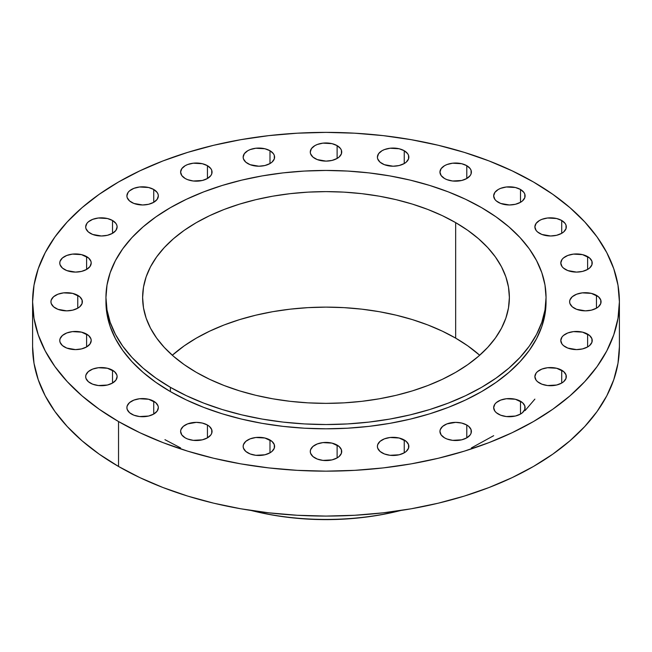 <?xml version="1.0" encoding="UTF-8"?>
<svg xmlns="http://www.w3.org/2000/svg" width="652" height="652" viewBox="0 0 652 652"><rect width="100%" height="100%" fill="white"/><g stroke="black" fill="none" stroke-linecap="round" stroke-linejoin="round"><path stroke-width="0.98" d="M112.519 220.49L112.519 233.318L115.926 230.376L117.115 226.904L116.814 225.136L115.926 223.432L112.519 220.49L107.417 218.518L98.338 218.004L92.665 219.357L88.33 221.867L86.879 223.432L85.681 226.904A15.721 9.071 180 0 1 95.388 218.518A15.721 9.071 180 0 1 112.519 220.49A15.721 9.071 180 0 1 117.115 226.904A15.721 9.071 180 0 1 107.417 235.29A15.721 9.071 180 0 1 90.286 233.318A15.721 9.071 180 0 1 85.681 226.904L85.982 228.673L88.33 231.949L92.665 234.451L101.402 235.983L107.417 235.29L112.519 233.318L112.519 220.49M86.61 256.603L86.61 269.431L90.017 266.489L91.207 263.017L90.905 261.248L88.558 257.972L81.508 254.63L72.429 254.117L66.757 255.47L62.421 257.972L60.074 261.248L59.772 263.017A15.721 9.071 180 0 1 69.479 254.63A15.721 9.071 180 0 1 86.61 256.603A15.721 9.071 180 0 1 91.207 263.017A15.721 9.071 180 0 1 81.508 271.403A15.721 9.071 180 0 1 64.377 269.431A15.721 9.071 180 0 1 59.772 263.017L60.074 264.785L62.421 268.062L66.757 270.564L75.493 272.096L81.508 271.403L86.61 269.431L86.61 256.603M77.767 295.356L77.767 308.184L79.723 306.815L82.07 303.539L82.07 300.002L79.723 296.725L72.674 293.384L63.586 292.87L57.922 294.223L53.586 296.725L51.239 300.002L50.938 301.77A15.721 9.071 180 0 1 60.644 293.384A15.721 9.071 180 0 1 77.767 295.356A15.721 9.071 180 0 1 82.372 301.77A15.721 9.071 180 0 1 72.674 310.156A15.721 9.071 180 0 1 55.542 308.184A15.721 9.071 180 0 1 50.938 301.77L51.239 303.539L53.586 306.815L57.922 309.317L66.659 310.849L72.674 310.156L77.767 308.184L77.767 295.356M86.61 334.109L86.61 346.937L90.017 343.995L91.207 340.523L90.905 338.755L88.558 335.478L81.508 332.137L72.429 331.623L66.757 332.976L62.421 335.478L60.074 338.755L59.772 340.523A15.721 9.071 180 0 1 69.479 332.137A15.721 9.071 180 0 1 86.61 334.109A15.721 9.071 180 0 1 91.207 340.523A15.721 9.071 180 0 1 81.508 348.91A15.721 9.071 180 0 1 64.377 346.937A15.721 9.071 180 0 1 59.772 340.523L60.074 342.292L62.421 345.568L66.757 348.07L75.493 349.602L81.508 348.91L86.61 346.937L86.61 334.109M112.519 370.222L112.519 383.05L115.926 380.108L117.115 376.636L116.814 374.867L114.467 371.591L107.417 368.25L98.338 367.736L92.665 369.089L88.33 371.591L85.982 374.867L85.681 376.636A15.721 9.071 180 0 1 95.388 368.25A15.721 9.071 180 0 1 112.519 370.222A15.721 9.071 180 0 1 117.115 376.636A15.721 9.071 180 0 1 107.417 385.022A15.721 9.071 180 0 1 90.286 383.05A15.721 9.071 180 0 1 85.681 376.636L85.982 378.404L88.33 381.681L92.665 384.183L98.338 385.536L107.417 385.022L112.519 383.05L112.519 370.222M153.733 401.233L153.733 414.061L157.14 411.119L158.33 407.647L158.029 405.878L155.681 402.602L148.632 399.26L139.552 398.747L133.88 400.1L129.544 402.602L127.197 405.878L126.895 407.647A15.721 9.071 180 0 1 136.602 399.26A15.721 9.071 180 0 1 153.733 401.233A15.721 9.071 180 0 1 158.33 407.647A15.721 9.071 180 0 1 148.632 416.033A15.721 9.071 180 0 1 131.5 414.061A15.721 9.071 180 0 1 126.895 407.647L127.197 409.415L129.544 412.692L133.88 415.194L139.552 416.546L148.632 416.033L153.733 414.061L153.733 401.233M207.442 425.022L207.442 437.859L210.849 434.917L211.745 433.213L211.745 429.668L209.398 426.4L207.442 425.022L202.34 423.058L196.325 422.366L187.597 423.898L183.261 426.4L180.914 429.668L180.612 431.445A15.721 9.071 180 0 1 190.311 423.058A15.721 9.071 180 0 1 207.442 425.022A15.721 9.071 180 0 1 212.047 431.445A15.721 9.071 180 0 1 202.34 439.823A15.721 9.071 180 0 1 185.217 437.859A15.721 9.071 180 0 1 180.612 431.445L181.81 434.917L185.217 437.859L187.597 438.983L193.261 440.344L202.34 439.823L207.442 437.859L207.442 425.022M269.993 439.986L269.993 452.814L271.949 451.445L274.296 448.168L274.296 444.631L271.949 441.355L264.891 438.014L255.812 437.5L250.148 438.853L245.804 441.355L243.457 444.631L243.155 446.4A15.721 9.071 180 0 1 252.862 438.014A15.721 9.071 180 0 1 269.993 439.986A15.721 9.071 180 0 1 274.598 446.4A15.721 9.071 180 0 1 264.891 454.786A15.721 9.071 180 0 1 247.76 452.814A15.721 9.071 180 0 1 243.155 446.4L243.457 448.168L245.804 451.445L250.148 453.947L255.812 455.3L264.891 454.786L269.993 452.814L269.993 439.986M337.117 445.088L337.117 457.916L339.073 456.547L341.42 453.27L341.42 449.733L339.073 446.457L332.015 443.115L322.936 442.602L317.271 443.955L312.927 446.457L310.58 449.733L310.279 451.502A15.721 9.071 180 0 1 319.985 443.115A15.721 9.071 180 0 1 337.117 445.088A15.721 9.071 180 0 1 341.721 451.502A15.721 9.071 180 0 1 332.015 459.888A15.721 9.071 180 0 1 314.883 457.916A15.721 9.071 180 0 1 310.279 451.502L310.58 453.27L312.927 456.547L317.271 459.049L322.936 460.402L332.015 459.888L337.117 457.916L337.117 445.088M404.24 439.986L404.24 452.814L406.196 451.445L408.543 448.168L408.543 444.631L406.196 441.355L399.138 438.014L390.059 437.5L384.395 438.853L380.051 441.355L377.704 444.631L377.402 446.4A15.721 9.071 180 0 1 387.109 438.014A15.721 9.071 180 0 1 404.24 439.986A15.721 9.071 180 0 1 408.845 446.4A15.721 9.071 180 0 1 399.138 454.786A15.721 9.071 180 0 1 382.007 452.814A15.721 9.071 180 0 1 377.402 446.4L377.704 448.168L380.051 451.445L384.395 453.947L390.059 455.3L399.138 454.786L404.24 452.814L404.24 439.986M466.783 425.022L466.783 437.859L470.19 434.917L471.086 433.213L471.086 429.668L468.739 426.4L466.783 425.022L461.689 423.058L455.675 422.366L446.938 423.898L442.602 426.4L440.255 429.668L439.953 431.445A15.721 9.071 180 0 1 449.66 423.058A15.721 9.071 180 0 1 466.783 425.022A15.721 9.071 180 0 1 471.388 431.445A15.721 9.071 180 0 1 461.689 439.823A15.721 9.071 180 0 1 444.558 437.859A15.721 9.071 180 0 1 439.953 431.445L441.151 434.917L444.558 437.859L446.938 438.983L452.602 440.344L461.689 439.823L466.783 437.859L466.783 425.022M520.5 401.233L520.5 414.061L522.456 412.692L524.803 409.415L524.803 405.878L522.456 402.602L515.398 399.26L506.319 398.747L500.654 400.1L496.319 402.602L494.86 404.175L493.67 407.647A15.721 9.071 180 0 1 503.368 399.26A15.721 9.071 180 0 1 520.5 401.233A15.721 9.071 180 0 1 525.104 407.647A15.721 9.071 180 0 1 515.398 416.033A15.721 9.071 180 0 1 498.267 414.061A15.721 9.071 180 0 1 493.67 407.647L494.86 411.119L496.319 412.692L500.654 415.194L506.319 416.546L515.398 416.033L520.5 414.061L520.5 401.233M561.714 370.222L561.714 383.05L563.67 381.681L566.017 378.404L566.017 374.867L563.67 371.591L556.612 368.25L547.533 367.736L541.869 369.089L537.533 371.591L536.074 373.164L534.884 376.636A15.721 9.071 180 0 1 544.583 368.25A15.721 9.071 180 0 1 561.714 370.222A15.721 9.071 180 0 1 566.319 376.636A15.721 9.071 180 0 1 556.612 385.022A15.721 9.071 180 0 1 539.481 383.05A15.721 9.071 180 0 1 534.884 376.636L536.074 380.108L537.533 381.681L541.869 384.183L547.533 385.536L556.612 385.022L561.714 383.05L561.714 370.222M587.623 334.109L587.623 346.937L589.579 345.568L591.926 342.292L591.926 338.755L589.579 335.478L582.521 332.137L573.442 331.623L567.778 332.976L563.442 335.478L561.983 337.051L560.793 340.523A15.721 9.071 180 0 1 570.492 332.137A15.721 9.071 180 0 1 587.623 334.109A15.721 9.071 180 0 1 592.228 340.523A15.721 9.071 180 0 1 582.521 348.91A15.721 9.071 180 0 1 565.39 346.937A15.721 9.071 180 0 1 560.793 340.523L561.983 343.995L563.442 345.568L567.778 348.07L576.507 349.602L582.521 348.91L587.623 346.937L587.623 334.109M596.458 295.356L596.458 308.184L598.414 306.815L600.761 303.539L600.761 300.002L598.414 296.725L591.356 293.384L582.277 292.87L576.612 294.223L572.277 296.725L569.929 300.002L569.628 301.77A15.721 9.071 180 0 1 579.326 293.384A15.721 9.071 180 0 1 596.458 295.356A15.721 9.071 180 0 1 601.062 301.77A15.721 9.071 180 0 1 591.356 310.156A15.721 9.071 180 0 1 574.233 308.184A15.721 9.071 180 0 1 569.628 301.77L569.929 303.539L572.277 306.815L576.612 309.317L585.341 310.849L591.356 310.156L596.458 308.184L596.458 295.356M587.623 256.603L587.623 269.431L589.579 268.062L591.926 264.785L591.926 261.248L589.579 257.972L582.521 254.63L573.442 254.117L567.778 255.47L563.442 257.972L561.983 259.545L560.793 263.017A15.721 9.071 180 0 1 570.492 254.63A15.721 9.071 180 0 1 587.623 256.603A15.721 9.071 180 0 1 592.228 263.017A15.721 9.071 180 0 1 582.521 271.403A15.721 9.071 180 0 1 565.39 269.431A15.721 9.071 180 0 1 560.793 263.017L561.983 266.489L563.442 268.062L567.778 270.564L576.507 272.096L582.521 271.403L587.623 269.431L587.623 256.603M153.733 189.479L153.733 202.307L157.14 199.365L158.33 195.893L158.029 194.125L157.14 192.421L153.733 189.479L148.632 187.507L139.552 186.994L133.88 188.346L129.544 190.857L128.094 192.421L126.895 195.893A15.721 9.071 180 0 1 136.602 187.507A15.721 9.071 180 0 1 153.733 189.479A15.721 9.071 180 0 1 158.33 195.893A15.721 9.071 180 0 1 148.632 204.28A15.721 9.071 180 0 1 131.5 202.307A15.721 9.071 180 0 1 126.895 195.893L127.197 197.662L129.544 200.938L133.88 203.44L142.617 204.972L148.632 204.28L153.733 202.307L153.733 189.479M207.442 165.681L207.442 178.518L210.849 175.575L211.745 173.872L211.745 170.327L210.849 168.624L207.442 165.681L202.34 163.717L193.261 163.196L187.597 164.557L185.217 165.681L181.81 168.624L180.612 172.104A15.721 9.071 180 0 1 190.311 163.717A15.721 9.071 180 0 1 207.442 165.681A15.721 9.071 180 0 1 212.047 172.104A15.721 9.071 180 0 1 202.34 180.482A15.721 9.071 180 0 1 185.217 178.518A15.721 9.071 180 0 1 180.612 172.104L181.81 175.575L185.217 178.518L187.597 179.642L193.261 181.003L202.34 180.482L207.442 178.518L207.442 165.681M269.993 150.726L269.993 163.554L271.949 162.185L274.296 158.909L274.296 155.372L273.4 153.668L269.993 150.726L264.891 148.754L255.812 148.24L250.148 149.593L247.76 150.726L244.353 153.668L243.155 157.14A15.721 9.071 180 0 1 252.862 148.754A15.721 9.071 180 0 1 269.993 150.726A15.721 9.071 180 0 1 274.598 157.14A15.721 9.071 180 0 1 264.891 165.526A15.721 9.071 180 0 1 247.76 163.554A15.721 9.071 180 0 1 243.155 157.14L243.457 158.909L245.804 162.185L250.148 164.687L258.877 166.219L264.891 165.526L269.993 163.554L269.993 150.726M337.117 145.624L337.117 158.452L339.073 157.083L341.42 153.807L341.42 150.27L340.523 148.566L337.117 145.624L332.015 143.652L322.936 143.138L317.271 144.491L314.883 145.624L311.477 148.566L310.279 152.038A15.721 9.071 180 0 1 319.985 143.652A15.721 9.071 180 0 1 337.117 145.624A15.721 9.071 180 0 1 341.721 152.038A15.721 9.071 180 0 1 332.015 160.425A15.721 9.071 180 0 1 314.883 158.452A15.721 9.071 180 0 1 310.279 152.038L310.58 153.807L312.927 157.083L317.271 159.585L326 161.117L332.015 160.425L337.117 158.452L337.117 145.624M404.24 150.726L404.24 163.554L406.196 162.185L408.543 158.909L408.543 155.372L407.647 153.668L404.24 150.726L399.138 148.754L390.059 148.24L384.395 149.593L382.007 150.726L378.6 153.668L377.402 157.14A15.721 9.071 180 0 1 387.109 148.754A15.721 9.071 180 0 1 404.24 150.726A15.721 9.071 180 0 1 408.845 157.14A15.721 9.071 180 0 1 399.138 165.526A15.721 9.071 180 0 1 382.007 163.554A15.721 9.071 180 0 1 377.402 157.14L377.704 158.909L380.051 162.185L384.395 164.687L393.123 166.219L399.138 165.526L404.24 163.554L404.24 150.726M466.783 165.681L466.783 178.518L470.19 175.575L471.086 173.872L471.086 170.327L470.19 168.624L466.783 165.681L461.689 163.717L452.602 163.196L446.938 164.557L444.558 165.681L441.151 168.624L439.953 172.104A15.721 9.071 180 0 1 449.66 163.717A15.721 9.071 180 0 1 466.783 165.681A15.721 9.071 180 0 1 471.388 172.104A15.721 9.071 180 0 1 461.689 180.482A15.721 9.071 180 0 1 444.558 178.518A15.721 9.071 180 0 1 439.953 172.104L441.151 175.575L444.558 178.518L446.938 179.642L452.602 181.003L461.689 180.482L466.783 178.518L466.783 165.681M561.714 220.49L561.714 233.318L563.67 231.949L566.017 228.673L566.017 225.136L565.121 223.432L561.714 220.49L556.612 218.518L547.533 218.004L541.869 219.357L539.481 220.49L536.074 223.432L534.884 226.904A15.721 9.071 180 0 1 544.583 218.518A15.721 9.071 180 0 1 561.714 220.49A15.721 9.071 180 0 1 566.319 226.904A15.721 9.071 180 0 1 556.612 235.29A15.721 9.071 180 0 1 539.481 233.318A15.721 9.071 180 0 1 534.884 226.904L536.074 230.376L537.533 231.949L541.869 234.451L550.598 235.983L556.612 235.29L561.714 233.318L561.714 220.49M520.5 189.479L520.5 202.307L522.456 200.938L524.803 197.662L524.803 194.125L523.906 192.421L520.5 189.479L515.398 187.507L506.319 186.994L500.654 188.346L498.267 189.479L494.86 192.421L493.67 195.893A15.721 9.071 180 0 1 503.368 187.507A15.721 9.071 180 0 1 520.5 189.479A15.721 9.071 180 0 1 525.104 195.893A15.721 9.071 180 0 1 515.398 204.28A15.721 9.071 180 0 1 498.267 202.307A15.721 9.071 180 0 1 493.67 195.893L494.86 199.365L496.319 200.938L500.654 203.44L509.383 204.972L515.398 204.28L520.5 202.307L520.5 189.479M400.964 510.459A188.615 108.892 180 0 1 399.252 510.883A188.615 108.892 180 0 1 252.748 510.883A188.615 108.892 180 0 1 251.036 510.459A188.615 108.892 0 0 0 400.964 510.459M252.748 510.883L254.272 511.249A184.687 106.626 0 0 0 397.728 511.249L399.252 510.883M118.534 421.551L118.534 466.465A293.4 169.39 0 0 0 438.283 503.189A293.4 169.39 0 0 0 619.4 346.685L617.99 363.294L613.76 379.733L606.767 395.862L597.069 411.51L584.754 426.538L569.954 440.801L552.798 454.151L533.466 466.465L512.13 477.631L489.008 487.533L464.305 496.082L438.283 503.189L411.167 508.788L383.237 512.822L354.761 515.267L326 516.082L297.239 515.267L268.763 512.822L240.832 508.788L213.717 503.189L187.695 496.082L162.992 487.533L139.87 477.631L118.534 466.465L118.534 421.551L99.202 409.236L82.046 395.878L67.246 381.624L54.931 366.595L45.232 350.939L38.24 334.818L34.01 318.372L32.6 301.77L34.01 285.168L38.24 268.722L45.232 252.601L54.931 236.945L67.246 221.916L82.046 207.662L99.202 194.312L118.534 181.989L139.87 170.832L162.992 160.922L187.695 152.381L213.717 145.274L240.832 139.675L268.763 135.632L297.239 133.195L326 132.38L354.761 133.195L383.237 135.632L411.167 139.675L438.283 145.274L464.305 152.381L489.008 160.922L512.13 170.832L533.466 181.989A293.4 169.39 180 0 1 619.4 301.77A293.4 169.39 180 0 1 438.283 458.266A293.4 169.39 180 0 1 118.534 421.551A293.4 169.39 180 0 1 32.6 301.77A293.4 169.39 180 0 1 213.717 145.274A293.4 169.39 180 0 1 533.466 181.989L552.798 194.312L569.954 207.662L584.754 221.916L597.069 236.945L606.767 252.601L613.76 268.722L617.99 285.168L619.4 301.77L617.99 318.372L613.76 334.818L606.767 350.939L597.069 366.595L584.754 381.624L569.954 395.878L552.798 409.236L533.466 421.551L512.13 432.716L489.008 442.618L464.305 451.16L438.283 458.266L411.167 463.874L383.237 467.908L354.761 470.345L326 471.16L297.239 470.345L268.763 467.908L240.832 463.874L213.717 458.266L187.695 451.16L162.992 442.618L139.87 432.716L118.534 421.551M105.95 297.491L105.95 301.77A220.05 127.042 0 0 0 170.4 391.607L170.4 387.329A220.05 127.042 180 0 1 105.95 297.491A220.05 127.042 180 0 1 241.794 180.115A220.05 127.042 180 0 1 481.6 207.662L496.099 216.896L508.967 226.912L520.068 237.605L529.302 248.877L536.572 260.613L541.82 272.707L544.99 285.038L546.05 297.491L544.99 309.945L541.82 322.275L536.572 334.37L529.302 346.114L520.068 357.377L508.967 368.078L496.099 378.087L481.6 387.329L465.601 395.699L448.25 403.123L429.733 409.537L410.206 414.868L389.88 419.065L368.926 422.097L347.565 423.922L326 424.533L304.435 423.922L283.074 422.097L262.12 419.065L241.794 414.868L222.267 409.537L203.75 403.123L186.399 395.699L170.4 387.329L155.901 378.087L143.032 368.078L131.932 357.377L122.698 346.114L115.428 334.37L110.18 322.275L107.01 309.945L105.95 297.491L107.01 285.038L110.18 272.707L115.428 260.613L122.698 248.877L131.932 237.605L143.032 226.912L155.901 216.896L170.4 207.662L186.399 199.284L203.75 191.859L222.267 185.453L241.794 180.115L262.12 175.918L283.074 172.886L304.435 171.06L326 170.449L347.565 171.06L368.926 172.886L389.88 175.918L410.206 180.115L429.733 185.453L448.25 191.859L465.601 199.284L481.6 207.662A220.05 127.042 180 0 1 546.05 297.491A220.05 127.042 180 0 1 410.206 414.868A220.05 127.042 180 0 1 170.4 387.329L170.4 391.607A220.05 127.042 0 0 0 410.206 419.146A220.05 127.042 0 0 0 546.05 301.77A220.05 127.042 0 0 0 546.017 299.635M455.666 338.135A183.375 105.868 0 0 0 172.307 355.242L184.247 345.829L196.333 338.135L209.667 331.159L224.125 324.965L239.561 319.627L255.828 315.185L272.772 311.68L290.221 309.162L308.029 307.638L326 307.125L343.971 307.638L361.778 309.162L379.228 311.68L396.171 315.185L412.439 319.627L427.875 324.965L442.333 331.159L455.666 338.135L455.666 222.634L455.666 338.135L467.753 345.829L479.693 355.242A183.375 105.868 0 0 0 455.666 338.135M196.333 372.357A183.375 105.868 180 0 1 142.625 297.491A183.375 105.868 180 0 1 255.828 199.683A183.375 105.868 180 0 1 455.666 222.634A183.375 105.868 180 0 1 509.375 297.491A183.375 105.868 180 0 1 396.171 395.308A183.375 105.868 180 0 1 196.333 372.357L209.667 379.334L224.125 385.519L239.561 390.866L255.828 395.308L272.772 398.804L290.221 401.33L308.029 402.854L326 403.36L343.971 402.854L361.778 401.33L379.228 398.804L396.171 395.308L412.439 390.866L427.875 385.519L442.333 379.334L455.666 372.357L467.753 364.655L478.47 356.31L487.72 347.402L495.414 338.005L501.478 328.225L505.854 318.143L508.495 307.866L509.375 297.491L508.495 287.116L505.854 276.839L501.478 266.758L495.414 256.978L487.72 247.589L478.47 238.673L467.753 230.327L455.666 222.634L442.333 215.657L427.875 209.463L412.439 204.125L396.171 199.683L379.228 196.179L361.778 193.66L343.971 192.128L326 191.623L308.029 192.128L290.221 193.66L272.772 196.179L255.828 199.683L239.561 204.125L224.125 209.463L209.667 215.657L196.333 222.634L184.247 230.327L173.53 238.673L164.28 247.589L156.586 256.978L150.522 266.758L146.146 276.839L143.505 287.116L142.625 297.491L143.505 307.866L146.146 318.143L150.522 328.225L156.586 338.005L164.28 347.402L173.53 356.31L184.247 364.655L196.333 372.357M105.95 301.77L107.01 314.223L110.18 326.554L115.428 338.649L122.698 350.385L131.932 361.656L143.032 372.349L155.901 382.365L170.4 391.607L186.399 399.978L203.75 407.402L222.267 413.816L241.794 419.146L262.12 423.344L283.074 426.375L304.435 428.201L326 428.812L347.565 428.201L368.926 426.375L389.88 423.344L410.206 419.146L429.733 413.816L448.25 407.402L465.601 399.978L481.6 391.607L496.099 382.365L508.967 372.349L520.068 361.656L529.302 350.385L536.572 338.649L541.82 326.554L544.99 314.223L546.05 297.491M32.6 346.685A293.4 169.39 0 0 0 118.534 466.465L99.202 454.151L82.046 440.801L67.246 426.538L54.931 411.51L45.232 395.862L38.24 379.733L34.01 363.294L32.6 346.685L32.6 301.77M254.223 511.241L272.389 515.031L289.969 517.574L307.899 519.106L326 519.62L344.101 519.106L362.031 517.574L379.611 515.031L397.777 511.241M164.948 439.676L180.612 447.916M471.388 447.916L493.67 435.691M525.104 410.556L534.884 399.122M619.4 301.77L619.4 346.685"/></g></svg>
